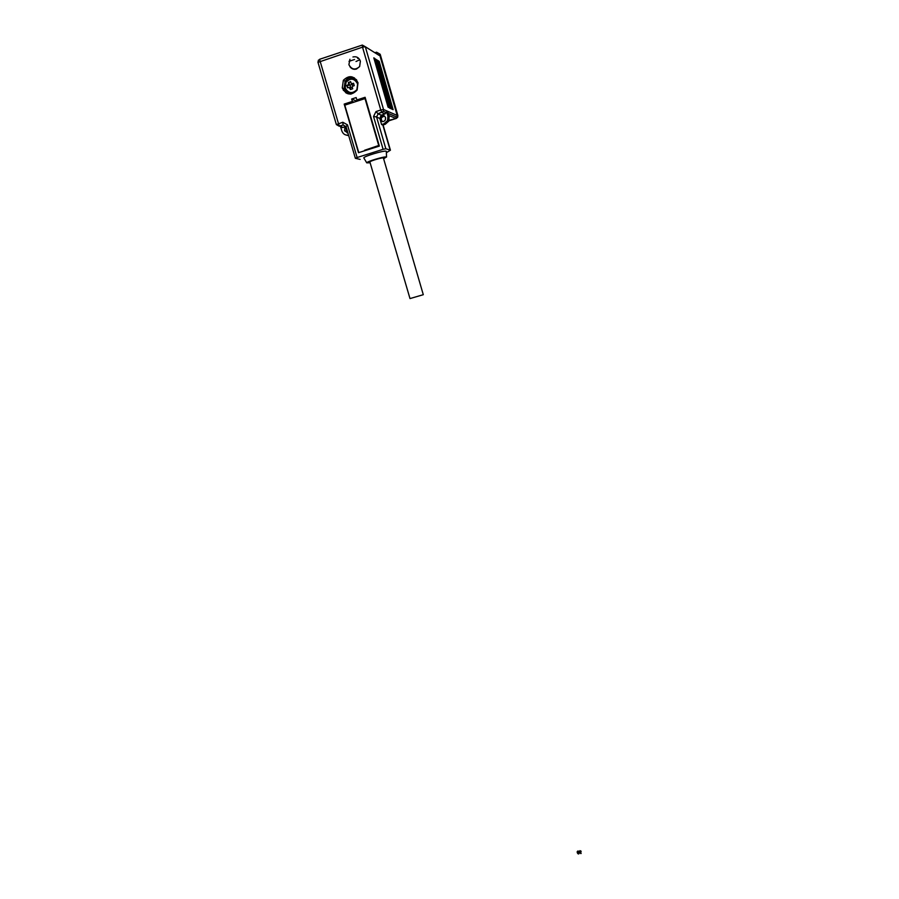 <?xml version="1.0" encoding="UTF-8"?>
<svg xmlns="http://www.w3.org/2000/svg" width="899" height="899" viewBox="0 0 899 899"><rect width="100%" height="100%" fill="white"/><g stroke="black" fill="none" stroke-linecap="round" stroke-linejoin="round"><path stroke-width="1.35" d="M581.114 853.488L580.428 851.162L581.057 851.139L579.9 850.656L580.754 853.567L580.473 851.184M581.147 851.465L579.9 850.656M578.967 853.129L577.765 852.825L577.563 851.803M578.765 852.151L578.978 852.994L577.754 852.926L577.551 852.016L578.765 852.151M579.349 853.185L579.192 852.072C578.506 850.757 577.843 850.656 577.192 851.769M579.181 852.173C578.405 850.814 577.742 850.757 577.18 852.016L577.372 852.904C578.181 854.308 578.832 854.331 579.349 852.971L579.181 852.173M395.605 118.095L396.965 116.881L397.1 115.139L379.389 53.783L380.198 54.3L397.852 115.454L397.718 117.196L396.358 118.41L387.536 120.68M379.389 53.783L376.557 52.198L374.905 52.749M349.003 61.323L354.554 59.48M357.678 58.446L358.521 58.165M345.755 92.777L345.362 91.44M346.699 93.327L346.542 92.766M396.358 118.41L387.154 121.354M354.105 69.29L354.779 69.066M374.063 147.256L364.567 150.268M365.016 150.122L378.726 145.481L365.028 98.587L344.789 105.149L358.555 151.875M374.456 147.369L378.726 145.481M423.26 294.703L410.034 298.569M383.401 158.134L383.412 158.044C383.547 157.044 370.096 160.887 369.905 161.91L369.95 162.056M356.903 89.675C352.251 94.035 348.34 93.44 345.16 87.877L346.126 82.045C350.666 77.696 354.498 78.337 357.611 83.967L356.903 89.675C353.565 93.653 350.059 93.833 346.362 90.192M352.577 86.282L354.24 85.641L353.543 83.247L352.352 83.585L353.633 83.585M352.239 86.956L352.689 88.776L350.441 89.507L349.115 87.417L347.497 87.844L346.789 85.45L348.576 85.394L347.857 85.057L348.632 83.495L349.34 83.832L348.722 82.506L350.655 81.865M356.791 80.202C352.577 76.797 348.711 77.168 345.182 81.303L344.16 88.36C345.362 91.799 347.677 93.71 351.116 94.08M354.858 78.73L356.386 79.651M349.925 66.717C351.644 68.976 353.824 69.751 356.476 69.043L359.634 66.548L360.375 61.143C358.959 57.592 356.487 56.199 352.947 56.974M382.423 121.579L381.243 119.915L381.434 117.623L384.412 115.993M318.471 60.064L317.943 62.379L362.522 47.153L362.342 45.062L365.32 46.737L383.536 109.498L383.39 111.341L378.131 113.847L376.569 116.949L379.85 118.556L380.659 116.387C382.727 114.87 384.356 115.286 385.547 117.634L385.379 119.882C383.817 122.017 382.131 122.129 380.322 120.208L381.592 124.556L384.042 123.77L387.581 120.567L387.907 116.106L386.705 111.948L385.075 113.915L381.288 115.139L378.131 113.847L376.007 111.555L380.783 110.015L362.522 47.153L365.32 46.737L379.142 55.401M347.261 132.94L345.969 131.209L346.52 128.355M347.857 132.895L344.542 130.771L344.834 128.287L346.137 127.085M354.453 77.887C350.666 76.808 347.565 77.898 345.149 81.146L344.047 88.743L347.947 93.811M358.016 82.787C354.049 75.606 349.16 74.774 343.351 80.303L342.249 87.945C346.407 95.26 351.363 95.957 357.128 90.046L358.016 82.787M383.637 158.82L386.356 156.977C384.525 156.201 366.489 161.595 366.736 162.843L370.118 162.775M363.938 158.1L363.814 157.898C363.499 156.426 384.042 150.279 386.121 151.223L386.345 151.549M381.805 121.421L381.109 119.061M381.176 118.376L381.918 116.892M345.014 90.923L344.047 90.496M343.44 90.462L342.766 88.169M388.087 107.183L373.804 57.851L374.692 58.39L388.93 107.565L388.087 107.183M378.288 60.772L379.153 61.301L393.133 109.667L392.312 109.296L378.288 60.772M376.838 59.896L377.704 60.424L391.773 109.049L390.941 108.678L376.838 59.896M375.366 58.997L376.243 59.536L390.391 108.431L389.559 108.06L375.366 58.997M386.705 111.948L387.941 112.476L389.132 116.612L388.817 121.062L385.289 124.242L382.85 125.028L381.592 124.556M381.614 117.499L382.94 116.173M342.384 127.546L340.586 126.759L342.957 127.444L345.834 126.523M374.692 58.39L374.029 58.615M379.153 61.301L378.501 61.514M377.704 60.424L377.052 60.638M376.243 59.536L375.58 59.761M380.333 120.219L380.906 119.781M382.086 121.511L381.12 118.758M360.162 159.404L355.363 158.303L346.093 126.737M386.379 152.684L390.424 150.2L385.828 148.74L383.098 149.313L373.534 116.488L376.007 111.555M343.058 125.006L339.26 126.231L343.058 125.017L342.822 122.242L347.486 124.86L357.117 157.516L383.098 149.313M357.117 157.516L355.363 158.303M385.828 148.74L376.58 116.949L373.534 116.488M347.486 124.86L346.014 126.624L343.013 124.939M380.659 116.387L381.288 115.139M343.452 125.186L346.036 126.703M379.85 118.556L380.322 120.208M348.509 135.097C345.272 135.491 343.047 134.086 341.811 130.883L340.586 126.759M344.182 104.082L358.499 152.695L379.344 146.099L365.095 97.294L356.869 99.958L356.161 97.564L351.666 99.025L352.363 101.418L344.182 104.082L344.834 105.138M358.611 151.886L358.813 152.594M349.554 103.61L344.564 104.239M362.106 99.531L365.174 97.586M348.666 135.637L346.531 135.153M356.869 99.958L358.555 100.677M351.666 99.025L356.869 101.227M352.363 101.418L354.082 102.138M350.464 94.137L348.801 93.575M352.723 86.158L352.217 84.416L349.969 85.158L350.666 87.54L352.239 87.023M353.06 83.922L351.981 83.641M349.34 83.832L349.464 84.877L348.576 85.394M347.789 87.731L347.171 85.63M350.801 89.383L350.745 88.608M348.722 82.506L350.588 81.584L351.161 83.259L352.352 83.585M348.34 82.326L348.632 83.495M347.857 85.057L346.789 85.45M356.004 61.503L359.791 59.761M397.1 115.139L397.852 115.454M349.115 87.417L349.745 87.776M385.075 113.915L381.861 112.532L380.783 110.015L383.536 109.498L396.38 115.072M388.806 115.488L394.875 118.027M342.822 122.242L336.383 124.601L342.957 127.444M338.721 125.388L340.485 125.95M362.196 45.107L319.55 59.312L339.26 126.231L336.383 124.601L318.021 62.458M390.099 149.964L382.85 125.028M385.289 124.242L384.042 123.77M389.132 116.612L387.907 116.106M351.79 83.618L351.161 83.259M348.666 84.079L348.329 84.753M396.965 116.881L397.718 117.196M423.294 294.692L383.412 158.044M410 298.58L369.894 161.989M349.925 59.278L348.902 64.706C351.734 69.706 355.307 70.324 359.634 66.548M381.434 117.623L380.266 117.162M346.25 128.737L344.834 128.287M343.351 80.303L345.149 81.146M386.536 157.067L386.334 151.335M396.234 116.825L388.199 113.398M386.48 112.667L383.39 111.341L378.018 113.78M366.736 162.843L363.814 157.898M390.424 150.2L383.086 124.95M376.569 116.949L378.131 113.847M388.817 121.062L387.581 120.567M348.475 84.562L349.374 84.978"/></g></svg>
